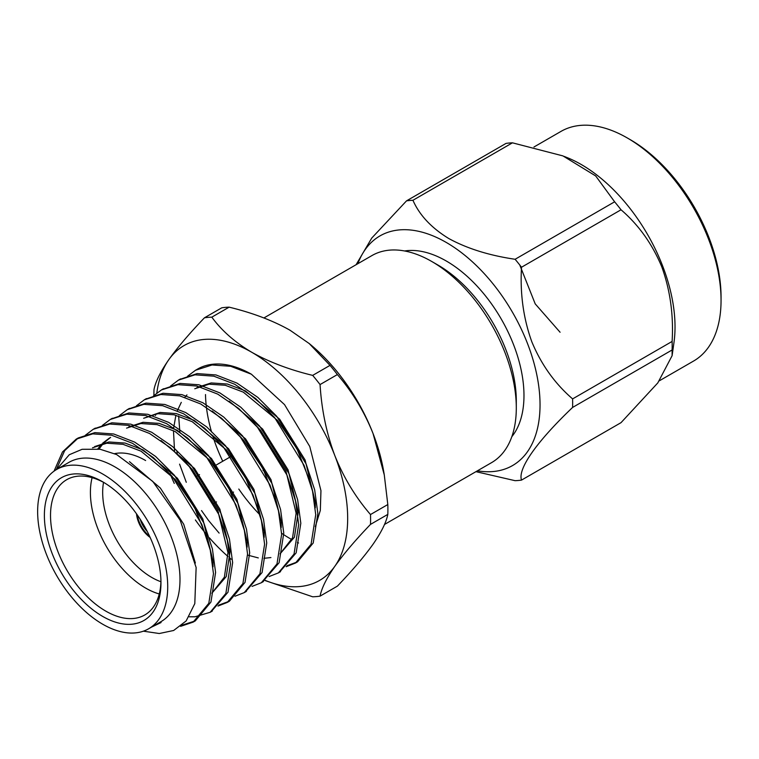 <?xml version="1.0" encoding="UTF-8"?>
<svg xmlns="http://www.w3.org/2000/svg" width="759" height="759" viewBox="0 0 759 759"><rect width="100%" height="100%" fill="white"/><g stroke="black" fill="none" stroke-linecap="round" stroke-linejoin="round"><path stroke-width="1.14" d="M147.274 531.509A18.652 10.768 60 0 1 140.216 519.279M263.107 470.618A16.053 9.269 -120 0 0 263.145 469.565A16.053 9.269 -120 0 0 263.136 468.967M250.793 449.366A16.053 9.269 -120 0 0 249.616 448.882M103.537 482.344A69.42 40.075 -120 0 0 151.762 577.447A69.42 40.075 -120 0 0 160.927 581.736M159.257 593.965A78.101 45.094 60 0 1 145.633 588.073A78.101 45.094 60 0 1 92.114 477.667M114.571 453.645A78.101 45.094 60 0 1 145.633 460.542M104.23 482.715A78.101 45.094 -120 0 0 66.697 479.697A78.101 45.094 -120 0 0 54.724 542.277A78.101 45.094 -120 0 0 105.748 611.099A78.101 45.094 -120 0 0 144.798 614.961A78.101 45.094 -120 0 0 160.946 580.948M102.674 616.412A82.437 47.599 60 0 1 44.383 515.446A82.437 47.599 60 0 1 102.674 481.794A82.437 47.599 60 0 1 160.965 582.76A82.437 47.599 60 0 1 102.674 616.412M137.294 514.934A21.698 12.523 -120 0 0 149.57 536.205M136.506 513.824A21.698 12.523 -120 0 0 150.149 537.438M56.232 469.717L64.648 450.666L78.31 437.924L94.866 432.63L113.698 433.987L134.637 442.089L155.576 456.434L174.409 475.276L203.896 523.074L212.397 548.871L215.594 572.476L210.945 602.048L195.3 620.871L181.989 625.207M94.287 428.721L111.905 422.791L130.747 424.148L151.677 432.25L172.616 446.596L191.448 465.428L220.945 513.236L229.446 539.032L232.643 562.637L227.994 592.21L211.249 611.64M111.326 418.883L128.954 412.953L147.787 414.31L168.726 422.402L189.665 436.757L208.497 455.59L237.984 503.397L246.485 529.194L249.683 552.789L245.034 582.371L229.389 601.194L218.829 605.103M128.375 409.044L145.994 403.114L164.826 404.462L185.765 412.564L206.704 426.909L225.537 445.751L255.033 493.559L263.534 519.355L266.732 542.951L262.083 572.533L245.337 591.954M145.415 399.196L163.043 393.266L181.875 394.623L202.814 402.725L223.753 417.071L242.586 435.913L272.073 483.72L280.574 509.507L283.771 533.112L279.122 562.694L262.386 582.115M162.464 389.358L180.082 383.428L198.915 384.785L219.854 392.887L240.793 407.232L259.625 426.074L289.122 473.872L297.623 499.669L300.82 523.274L296.162 552.846L279.426 572.277M179.503 379.519L197.131 373.589L215.964 374.946L236.903 383.048L257.832 397.393L276.674 416.236L306.162 464.034L314.662 489.83L317.86 513.435L313.211 543.008L297.556 561.84L287.006 565.74M219.123 533.103L208.497 520.427L201.514 510.57M186.278 482.297L179.579 464.147M56.583 469.508L69.278 454.736L82.143 449.281L100.179 449.271L116.658 454.565L152.758 481.396L180.168 520.219L196.135 567.514L194.797 603.623L186.145 620.947L173.659 630.482L159.286 633.518L143.385 631.175M92.513 447.801L106.791 443.209L123.005 444.309L141.022 451.178L175.263 479.46L194.835 508.094L207.52 540M97.797 448.882L101.725 444.1M102.636 443.199L109.562 437.962M184.304 461.007L192.302 469.622L217.748 510.409L227.956 552.552L224.379 577.153L211.875 593.196M126.601 428.114L140.88 423.531L157.094 424.632L175.111 431.501L209.351 459.774L228.924 488.407L241.609 520.313M264.179 537.334L264.179 531.642L253.971 489.489L228.525 448.711L194.285 420.429L176.268 413.56L160.054 412.46L143.65 418.275L157.929 413.683L174.134 414.793L192.16 421.662L226.391 449.935L245.963 478.568L258.658 510.475M235.432 431.492L243.44 440.097L263.012 468.73L275.697 500.636M252.481 421.653L260.479 430.258L285.925 471.045L296.133 513.188L292.557 537.789L280.052 553.842M270.925 557.561L263.923 558.311M258.297 557.912L247.576 555.095M174.57 451.387L173.479 430.657M173.678 427.791L175.908 415.22M177.35 410.704L181.287 402.365M184.864 397.242L186.951 394.898M194.778 388.76L209.057 384.168L225.271 385.268L243.288 392.137L277.528 420.42L297.101 449.043L309.786 480.959M218.611 512.448L217.254 510.892M190.509 468.075L190.073 467.07M179.845 431.7L178.621 415.989M151.477 627.133L161.069 622.541L155.329 624.913M129.476 461.662L160.348 488.065L183.735 524.289L195.376 563.045M94.647 446.567L108.926 441.975L125.131 443.076L143.157 449.954L177.388 478.227L202.833 519.014L213.042 561.157L213.042 566.859M98.983 449.062L102.977 443.816M103.86 442.877L110.634 437.364M160.993 440.533L194.437 468.388L219.882 509.175L230.091 551.319L226.258 576.555L211.865 593.234M128.736 426.89L143.015 422.298L159.219 423.399L177.245 430.268L211.476 458.55L236.922 499.337L247.13 541.48L247.13 547.173M212.131 411.017L245.565 438.863L271.01 479.65L281.219 521.803L281.219 527.496M229.171 401.169L262.614 429.025L288.05 469.812L298.268 511.955L294.435 537.192L280.043 553.871M177.321 453.939L176.866 451.207M196.913 387.526L211.192 382.934L227.396 384.035L245.423 390.904L279.654 419.186L305.099 459.973L315.308 502.116L315.308 507.818M54.041 471.159L62.456 451.994L76.156 439.167L92.731 433.863L111.564 435.22L132.502 443.313L153.441 457.668L172.274 476.5L201.771 524.308L210.271 550.104L213.469 573.7L208.81 603.291L193.147 622.124L180.604 626.346M85.293 435.305L93.196 429.328L109.78 424.025L128.613 425.372L149.551 433.474L170.481 447.819L189.323 466.662L218.81 514.469L227.311 540.266L230.508 563.861L225.859 593.453L210.196 612.276L194.997 616.782L189.133 616.782M102.332 425.457L110.245 419.48L126.819 414.177L145.652 415.534L166.591 423.636L187.53 437.981L206.363 456.823L235.859 504.631L244.36 530.418L247.557 554.023L242.899 583.614L227.245 602.437L217.966 606.061M119.381 415.619L127.294 409.642L143.868 404.338L162.701 405.695L183.64 413.797L204.569 428.142L223.402 446.985L252.899 494.783L261.4 520.579L264.597 544.184L259.948 573.766L244.284 592.589L235.005 596.223M136.421 405.78L144.343 399.803L160.908 394.5L179.741 395.856L200.68 403.959L221.619 418.304L240.451 437.146L269.948 484.944L278.449 510.741L281.636 534.345L276.988 563.928L261.333 582.751L252.054 586.384M153.47 395.942L161.392 389.955L177.957 384.661L196.79 386.018L217.729 394.111L238.658 408.465L257.491 427.298L286.987 475.106L295.488 500.902L298.685 524.497L294.037 554.079L278.382 572.903L269.094 576.546M170.509 386.103L178.441 380.117L194.997 374.823L213.829 376.17L234.768 384.272L255.707 398.627L274.54 417.459L304.036 465.267L312.537 491.064L315.725 514.659L311.076 544.241L295.431 563.064L286.143 566.698M187.558 376.255L195.49 370.269L212.046 364.975L230.679 366.284L251.39 374.206L284.54 404.623L309.748 446.463L320.953 490.675L320.326 510.409L315.308 526.67M148.669 628.756L160.936 621.678A91.981 53.102 -120 0 0 160.936 515.465A91.981 53.102 -120 0 0 68.955 462.354L56.688 469.442A91.981 53.102 -120 0 0 42.589 543.15A91.981 53.102 -120 0 0 102.674 624.202A91.981 53.102 -120 0 0 148.669 628.756A91.981 53.102 -120 0 0 148.669 522.553A91.981 53.102 -120 0 0 56.688 469.442M251.39 374.206A108.471 62.627 -120 0 0 197.568 369.073A108.471 62.627 -120 0 0 196.771 369.538M221.751 307.812L204.437 317.812A153.195 88.452 60 0 1 211.818 317.148L229.133 307.158A153.195 88.452 -120 0 0 221.751 307.812M153.925 395.505A153.195 88.452 60 0 1 154.001 389.557C155.538 381.682 160.462 371.739 168.773 359.719C177.549 347.413 189.437 333.448 204.437 317.812M155.548 415.448L155.377 414.053M387.811 514.393A153.195 88.452 -120 0 0 387.811 504.545L370.496 514.545A153.195 88.452 60 0 1 370.496 524.393L387.811 514.393C386.293 522.249 381.379 532.192 373.048 544.231C364.273 556.518 352.385 570.483 337.385 586.138L320.061 596.138A153.195 88.452 60 0 1 312.68 596.792L264.796 580.445M370.496 524.393C355.487 540.047 343.599 554.013 334.823 566.299C326.503 578.339 321.579 588.282 320.061 596.138M387.811 504.545L384.282 474.935L373.048 433.522C364.263 411.606 352.375 391.957 337.385 374.567A153.195 88.452 -120 0 0 330.004 365.383L312.68 375.382A153.195 88.452 60 0 1 320.061 384.566L337.385 374.567M320.061 384.566C321.598 409.775 326.522 433.446 334.823 455.59C343.609 477.506 355.497 497.164 370.496 514.545M330.004 365.383L309.217 343.552L290.023 330.231C272.804 320.535 252.51 312.841 229.133 307.158M211.818 317.148C221.609 330.592 234.939 342.309 251.798 352.299C269.217 362.081 289.511 369.775 312.68 375.382M265.005 580.284A135.586 78.281 -120 0 0 334.823 566.299A135.586 78.281 -120 0 0 334.823 455.59A135.586 78.281 -120 0 0 251.798 352.299A135.586 78.281 -120 0 0 168.773 359.719A135.586 78.281 -120 0 0 156.828 393.029M170.082 473.72A135.586 78.281 -120 0 0 174.276 483.398M195.386 519.953A135.586 78.281 -120 0 0 205.604 533.34M209.408 537.827A135.586 78.281 -120 0 0 228.004 556.508M230.205 558.406A135.586 78.281 -120 0 0 231.163 559.212M309.217 343.542L310.649 344.738A135.586 78.281 60 0 1 373.048 433.522A135.586 78.281 60 0 1 383.646 471.178L384.291 474.935M431.757 261.485L437.896 265.024A110.89 64.022 60 0 1 516.3 400.837L516.3 407.925A119.571 69.031 -120 0 0 431.757 261.485A119.571 69.031 -120 0 0 371.967 255.555L263.904 317.955M384.481 524.478L491.538 462.658A119.571 69.031 -120 0 0 516.3 407.925M511.822 436.7A109.837 63.414 -120 0 0 523.976 395.553A109.837 63.414 -120 0 0 483.673 293.657A109.837 63.414 -120 0 0 404.594 250.973M209.275 365.364A119.571 69.031 60 0 1 209.484 364.709M298.562 542.998A119.571 69.031 60 0 1 297.405 542.457M291.817 539.583A119.571 69.031 60 0 1 281.608 533.226M259.625 514.498A119.571 69.031 60 0 1 238.8 489.052M222.748 461.244A119.571 69.031 60 0 1 212.795 436.112M211.562 432.023A119.571 69.031 60 0 1 206.543 408.238M206.42 407.26A119.571 69.031 60 0 1 205.499 394.557M380.003 235.888A132.588 76.545 -120 0 0 357.878 263.696A132.588 76.545 -120 0 1 379.993 235.897A132.588 76.545 -120 0 1 396.672 230.224A132.588 76.545 -120 0 1 446.292 242.463A132.588 76.545 -120 0 1 540.038 404.851A132.588 76.545 -120 0 1 512.581 465.542A132.588 76.545 -120 0 1 477.43 470.808M477.449 470.798A132.588 76.545 -120 0 0 512.591 465.542M521.509 267.234L621.033 209.778A153.631 88.699 -120 0 0 614.629 201.809L515.105 259.274A153.631 88.699 -120 0 1 521.509 267.234C519.972 293.6 523.406 318.438 531.803 341.74C541.205 364.472 554.801 383.523 572.599 398.902L672.113 341.436A153.631 88.699 -120 0 1 672.113 349.975L572.599 407.431A153.631 88.699 -120 0 0 572.599 398.902M475.95 471.662L515.105 480.684A153.631 88.699 -120 0 0 521.509 480.105L621.033 422.649L657.806 382.906L672.104 355.696L672.113 349.975M356.094 264.72L371.749 238.07L406.539 200.85A153.631 88.699 60 0 1 412.934 200.281C419.48 215.158 431.406 227.899 448.74 238.506C467.06 248.544 489.185 255.46 515.105 259.274M572.599 407.431C536.841 441.529 517.562 468.844 521.509 480.105M406.539 200.85L506.054 143.394A153.631 88.699 -120 0 1 512.458 142.825L412.934 200.281M512.458 142.825L562.95 155.908L595.711 175.965L614.629 201.809M621.033 209.778C638.727 225.006 652.323 244.056 661.82 266.931C670.244 290.403 673.679 315.241 672.113 341.436M564.203 156.42L567.248 157.644A132.588 76.545 60 0 1 673.973 342.499L672.104 355.696M533.947 147.009L561.005 131.392A132.588 76.545 60 0 1 627.295 137.958A132.588 76.545 60 0 1 721.05 300.346A132.588 76.545 60 0 1 693.593 361.037L659.438 380.752M721.05 300.346L721.05 296.797A128.252 74.04 -120 0 0 630.368 139.732L627.295 137.958M519.763 264.995L535.209 303.875L560.085 332.252M231.486 456.197L216.571 464.812M214.436 466.045L213.915 466.349M199.522 474.65L196.866 476.187M180.348 485.722L179.826 486.026M248.487 483.455L247.823 483.844M233.573 492.069L230.774 493.682M216.524 501.908L213.734 503.521M197.349 512.98L196.685 513.359M197.568 369.073L195.471 370.278M180.557 378.893L178.441 380.117M163.517 388.731L161.392 389.955M146.468 398.57L144.343 399.803M129.428 408.408L127.294 409.642M112.379 418.247L110.254 419.48M95.34 428.095L93.215 429.319M78.291 437.934L76.166 439.157M297.547 561.84L295.422 563.074M280.507 571.679L278.373 572.912M263.468 581.517L261.333 582.751M246.419 591.365L244.284 592.589M229.379 601.204L227.245 602.437M212.33 611.042L210.196 612.276M195.291 620.881L193.156 622.114"/></g></svg>
